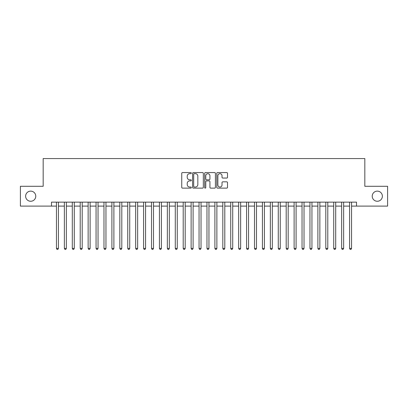 <?xml version="1.0" encoding="UTF-8"?>
<svg xmlns="http://www.w3.org/2000/svg" width="408" height="408" viewBox="0 0 408 408"><rect width="100%" height="100%" fill="white"/><g stroke="black" fill="none" stroke-linecap="round" stroke-linejoin="round"><path stroke-width="0.61" d="M191.326 173.119A0.546 0.546 0 0 0 190.781 172.574L182.519 172.574A0.775 0.775 0 0 0 181.739 173.354L181.739 187.349A0.775 0.775 0 0 0 182.519 188.129L190.781 188.129A0.546 0.546 0 0 0 191.326 187.583A0.546 0.546 0 0 0 190.781 187.037L189.71 187.037A2.489 2.489 0 0 1 187.221 184.549L187.221 183.386A2.489 2.489 0 0 1 189.71 180.897L190.781 180.897A0.546 0.546 0 0 0 191.326 180.351A0.546 0.546 0 0 0 190.781 179.806L189.71 179.806A2.489 2.489 0 0 1 187.221 177.317L187.221 176.154A2.489 2.489 0 0 1 189.71 173.665L190.781 173.665A0.546 0.546 0 0 0 191.326 173.119M372.229 196.197A5.069 5.069 0 0 0 377.303 201.266A5.069 5.069 0 0 0 382.373 196.197A5.069 5.069 0 0 0 377.303 191.128A5.069 5.069 0 0 0 372.229 196.197M25.628 196.197A5.069 5.069 0 0 0 30.697 201.266A5.069 5.069 0 0 0 35.771 196.197A5.069 5.069 0 0 0 30.697 191.128A5.069 5.069 0 0 0 25.628 196.197M226.726 178.056A0.775 0.775 0 0 0 227.506 177.281L227.506 173.354A0.775 0.775 0 0 0 226.726 172.574L217.551 172.574A0.775 0.775 0 0 0 216.77 173.354L216.77 187.349A0.775 0.775 0 0 0 217.551 188.129L226.726 188.129A0.775 0.775 0 0 0 227.506 187.349L227.506 182.606A0.775 0.775 0 0 0 226.726 181.83L222.799 181.83A0.775 0.775 0 0 0 222.023 182.606L222.023 184.962A2.081 2.081 0 0 1 219.943 187.037A2.081 2.081 0 0 1 217.862 184.962L217.862 175.746A2.081 2.081 0 0 1 219.943 173.665A2.081 2.081 0 0 1 222.023 175.746L222.023 177.281A0.775 0.775 0 0 0 222.799 178.056L226.726 178.056M51.495 206.101L20.4 206.101L20.4 186.293L43.177 186.293L43.177 158.564L364.823 158.564L364.823 186.293L387.6 186.293L387.6 206.101L356.505 206.101L356.505 202.139L51.495 202.139L51.495 206.101L56.447 206.101M203.322 173.354A0.775 0.775 0 0 0 202.541 172.574L193.367 172.574A0.775 0.775 0 0 0 192.586 173.354L192.586 187.349A0.775 0.775 0 0 0 193.367 188.129L202.541 188.129A0.775 0.775 0 0 0 203.322 187.349L203.322 173.354M205.459 172.574L214.634 172.574A0.775 0.775 0 0 1 215.414 173.354L215.414 187.349A0.775 0.775 0 0 1 214.634 188.129L210.707 188.129A0.775 0.775 0 0 1 209.931 187.349L209.931 181.672A0.775 0.775 0 0 0 209.151 180.897L206.545 180.897A0.775 0.775 0 0 0 205.77 181.672L205.77 187.583A0.546 0.546 0 0 1 205.224 188.129A0.546 0.546 0 0 1 204.678 187.583L204.678 173.354A0.775 0.775 0 0 1 205.459 172.574M58.426 206.101L64.367 206.101M66.351 206.101L72.293 206.101M74.271 206.101L80.213 206.101M82.197 206.101L88.138 206.101M90.117 206.101L96.058 206.101M98.037 206.101L103.979 206.101M105.963 206.101L111.904 206.101M113.883 206.101L119.825 206.101M121.803 206.101L127.75 206.101M129.729 206.101L135.67 206.101M137.649 206.101L143.591 206.101M145.574 206.101L151.516 206.101M153.495 206.101L159.436 206.101M161.415 206.101L167.362 206.101M169.34 206.101L175.282 206.101M177.261 206.101L183.202 206.101M185.186 206.101L191.128 206.101M193.106 206.101L199.048 206.101M201.027 206.101L206.973 206.101M208.952 206.101L214.894 206.101M216.872 206.101L222.814 206.101M224.798 206.101L230.739 206.101M232.718 206.101L238.66 206.101M240.638 206.101L246.585 206.101M248.564 206.101L254.505 206.101M256.484 206.101L262.426 206.101M264.41 206.101L270.351 206.101M272.33 206.101L278.271 206.101M280.25 206.101L286.197 206.101M288.175 206.101L294.117 206.101M296.096 206.101L302.037 206.101M304.021 206.101L309.963 206.101M311.942 206.101L317.883 206.101M319.862 206.101L325.803 206.101M327.787 206.101L333.729 206.101M335.707 206.101L341.649 206.101M343.633 206.101L349.574 206.101M351.553 206.101L356.505 206.101M194.223 173.665A0.546 0.546 0 0 0 193.678 174.211L193.678 186.497A0.546 0.546 0 0 0 194.223 187.037L195.35 187.037A2.489 2.489 0 0 0 197.839 184.549L197.839 176.154A2.489 2.489 0 0 0 195.35 173.665L194.223 173.665M209.931 175.782A2.081 2.081 0 0 0 207.851 173.701A2.081 2.081 0 0 0 205.77 175.782L205.77 179.03A0.775 0.775 0 0 0 206.545 179.806L209.151 179.806A0.775 0.775 0 0 0 209.931 179.03L209.931 175.782M58.426 202.139L58.426 248.406L56.447 248.406L56.447 202.139M58.426 248.406L57.834 249.436L57.038 249.436L56.447 248.406M66.351 202.139L66.351 248.406L64.367 248.406L64.367 202.139M66.351 248.406L65.754 249.436L64.964 249.436L64.367 248.406M74.271 202.139L74.271 248.406L72.293 248.406L72.293 202.139M74.271 248.406L73.68 249.436L72.884 249.436L72.293 248.406M82.197 202.139L82.197 248.406L80.213 248.406L80.213 202.139M82.197 248.406L81.6 249.436L80.809 249.436L80.213 248.406M90.117 202.139L90.117 248.406L88.138 248.406L88.138 202.139M90.117 248.406L89.52 249.436L88.73 249.436L88.138 248.406M98.037 202.139L98.037 248.406L96.058 248.406L96.058 202.139M98.037 248.406L97.446 249.436L96.65 249.436L96.058 248.406M105.963 202.139L105.963 248.406L103.979 248.406L103.979 202.139M105.963 248.406L105.366 249.436L104.576 249.436L103.979 248.406M113.883 202.139L113.883 248.406L111.904 248.406L111.904 202.139M113.883 248.406L113.291 249.436L112.496 249.436L111.904 248.406M121.803 202.139L121.803 248.406L119.825 248.406L119.825 202.139M121.803 248.406L121.212 249.436L120.421 249.436L119.825 248.406M129.729 202.139L129.729 248.406L127.75 248.406L127.75 202.139M129.729 248.406L129.132 249.436L128.341 249.436L127.75 248.406M137.649 202.139L137.649 248.406L135.67 248.406L135.67 202.139M137.649 248.406L137.057 249.436L136.262 249.436L135.67 248.406M145.574 202.139L145.574 248.406L143.591 248.406L143.591 202.139M145.574 248.406L144.978 249.436L144.187 249.436L143.591 248.406M153.495 202.139L153.495 248.406L151.516 248.406L151.516 202.139M153.495 248.406L152.903 249.436L152.108 249.436L151.516 248.406M161.415 202.139L161.415 248.406L159.436 248.406L159.436 202.139M161.415 248.406L160.823 249.436L160.033 249.436L159.436 248.406M169.34 202.139L169.34 248.406L167.362 248.406L167.362 202.139M169.34 248.406L168.744 249.436L167.953 249.436L167.362 248.406M177.261 202.139L177.261 248.406L175.282 248.406L175.282 202.139M177.261 248.406L176.669 249.436L175.874 249.436L175.282 248.406M185.186 202.139L185.186 248.406L183.202 248.406L183.202 202.139M185.186 248.406L184.589 249.436L183.799 249.436L183.202 248.406M193.106 202.139L193.106 248.406L191.128 248.406L191.128 202.139M193.106 248.406L192.515 249.436L191.719 249.436L191.128 248.406M201.027 202.139L201.027 248.406L199.048 248.406L199.048 202.139M201.027 248.406L200.435 249.436L199.645 249.436L199.048 248.406M208.952 202.139L208.952 248.406L206.973 248.406L206.973 202.139M208.952 248.406L208.355 249.436L207.565 249.436L206.973 248.406M216.872 202.139L216.872 248.406L214.894 248.406L214.894 202.139M216.872 248.406L216.281 249.436L215.485 249.436L214.894 248.406M224.798 202.139L224.798 248.406L222.814 248.406L222.814 202.139M224.798 248.406L224.201 249.436L223.411 249.436L222.814 248.406M232.718 202.139L232.718 248.406L230.739 248.406L230.739 202.139M232.718 248.406L232.126 249.436L231.331 249.436L230.739 248.406M240.638 202.139L240.638 248.406L238.66 248.406L238.66 202.139M240.638 248.406L240.047 249.436L239.256 249.436L238.66 248.406M248.564 202.139L248.564 248.406L246.585 248.406L246.585 202.139M248.564 248.406L247.967 249.436L247.177 249.436L246.585 248.406M256.484 202.139L256.484 248.406L254.505 248.406L254.505 202.139M256.484 248.406L255.893 249.436L255.097 249.436L254.505 248.406M264.41 202.139L264.41 248.406L262.426 248.406L262.426 202.139M264.41 248.406L263.813 249.436L263.022 249.436L262.426 248.406M272.33 202.139L272.33 248.406L270.351 248.406L270.351 202.139M272.33 248.406L271.738 249.436L270.943 249.436L270.351 248.406M280.25 202.139L280.25 248.406L278.271 248.406L278.271 202.139M280.25 248.406L279.659 249.436L278.868 249.436L278.271 248.406M288.175 202.139L288.175 248.406L286.197 248.406L286.197 202.139M288.175 248.406L287.579 249.436L286.788 249.436L286.197 248.406M296.096 202.139L296.096 248.406L294.117 248.406L294.117 202.139M296.096 248.406L295.504 249.436L294.709 249.436L294.117 248.406M304.021 202.139L304.021 248.406L302.037 248.406L302.037 202.139M304.021 248.406L303.425 249.436L302.634 249.436L302.037 248.406M311.942 202.139L311.942 248.406L309.963 248.406L309.963 202.139M311.942 248.406L311.35 249.436L310.554 249.436L309.963 248.406M319.862 202.139L319.862 248.406L317.883 248.406L317.883 202.139M319.862 248.406L319.27 249.436L318.48 249.436L317.883 248.406M327.787 202.139L327.787 248.406L325.803 248.406L325.803 202.139M327.787 248.406L327.19 249.436L326.4 249.436L325.803 248.406M335.707 202.139L335.707 248.406L333.729 248.406L333.729 202.139M335.707 248.406L335.116 249.436L334.32 249.436L333.729 248.406M343.633 202.139L343.633 248.406L341.649 248.406L341.649 202.139M343.633 248.406L343.036 249.436L342.246 249.436L341.649 248.406M351.553 202.139L351.553 248.406L349.574 248.406L349.574 202.139M351.553 248.406L350.962 249.436L350.166 249.436L349.574 248.406"/></g></svg>
